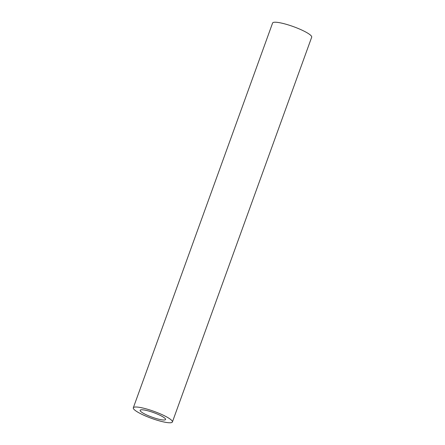 <?xml version="1.0" encoding="UTF-8"?>
<svg xmlns="http://www.w3.org/2000/svg" width="445" height="445" viewBox="0 0 445 445"><rect width="100%" height="100%" fill="white"/><g stroke="black" fill="none" stroke-linecap="round" stroke-linejoin="round"><path stroke-width="0.67" d="M160.817 415.68A13.517 2.409 -160.1 0 0 147.712 410.763A13.517 2.409 -160.1 0 0 140.147 410.296A13.517 2.409 -160.1 0 0 144.892 414.106A13.517 2.409 -160.1 0 0 157.997 419.023A13.517 2.409 -160.1 0 0 165.562 419.496A13.517 2.409 -160.1 0 0 160.817 415.68M140.603 413.683A20.793 3.699 -160.1 0 0 160.762 421.248A20.793 3.699 -160.1 0 0 172.404 421.971A20.793 3.699 -160.1 0 0 165.106 416.103A20.793 3.699 -160.1 0 0 144.948 408.538A20.793 3.699 -160.1 0 0 133.305 407.815A20.793 3.699 -160.1 0 0 140.603 413.683M172.404 421.971L311.695 37.185A20.793 3.699 -160.1 0 0 304.397 31.317A20.793 3.699 -160.1 0 0 284.238 23.752A20.793 3.699 -160.1 0 0 272.596 23.029L133.305 407.815"/></g></svg>
